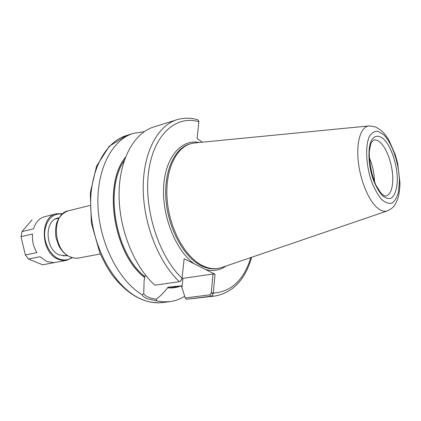<?xml version="1.0" encoding="UTF-8"?>
<svg xmlns="http://www.w3.org/2000/svg" width="421" height="421" viewBox="0 0 421 421"><rect width="100%" height="100%" fill="white"/><g stroke="black" fill="none" stroke-linecap="round" stroke-linejoin="round"><path stroke-width="0.63" d="M225.73 139.909L224.998 139.977M251.626 257.299C245.227 279.628 233.071 292.532 215.168 296.01L186.524 299.263L210.684 296.252C211.921 296.026 212.773 295.089 213.247 293.448L215.01 274.25L194.123 263.757C175.762 250.558 161.848 216.052 163.653 186.54C165.316 156.944 181.498 138.846 199.149 142.503M213.247 293.448L211.231 293.179L209.932 294.826L185.229 297.936L186.524 299.263M185.229 297.936L181.398 285.859L168.321 287.148L167.521 287.827C164.301 292.211 160.533 295.995 156.217 299.173C150.002 298.352 145.85 296.579 143.75 293.853L141.882 294.616C142.882 296.268 144.656 297.642 147.203 298.736L156.665 300.889L156.217 299.173M194.123 263.757L184.145 258.741L181.972 278.686L180.404 281.244L179.388 281.675C158.606 262.441 143.24 223.53 143.203 188.013C143.114 152.449 157.728 125.532 176.962 119.717C183.83 117.648 190.813 117.685 197.912 119.827L198.917 121.395L197.091 138.535L202.385 142.187M179.388 281.675L154.917 285.191C134.036 266.53 118.833 228.714 119.069 194.06C119.264 159.359 134.246 132.889 153.802 126.968L176.962 119.717M141.882 294.616C118.633 280.444 99.456 243.006 97.977 206.148C96.404 169.247 112.196 139.698 133.373 133.362L144.119 131.747M184.714 296.258C180.13 299.157 175.173 300.952 169.842 301.641L163.348 301.852L156.665 300.889M180.441 286.18C176.346 287.664 172.042 288.211 167.521 287.827M180.656 281.039L181.767 279.386M211.231 293.179L212.989 273.982L215.01 274.25M143.75 293.853L144.098 280.928L144.882 276.581L145.703 275.334M212.989 273.982L182.009 278.513M144.661 277.555C113.486 254.079 102.661 184.587 125.416 157.401M369.175 157.422C372.596 165.3 374.38 173.531 374.527 182.114M387.183 210.937L222.109 267.393L217.989 268.435C212.963 269.193 207.742 268.224 202.338 265.535C185.193 257.105 169.647 229.029 167.211 200.28C164.674 171.5 175.446 147.813 190.95 143.656L195.128 142.893L368.77 125.947M72.249 257.773L66.56 260.325L42.589 264.804L54.12 262.636L46.789 261.552L40 256.736L28.475 259.02L25.339 254.958L21.05 236.639L32.506 234.023C32.001 240.701 33.448 246.895 36.848 252.605L25.339 254.958M21.05 236.639L22.045 231.55L33.485 228.871C35.396 222.883 38.727 218.931 43.468 217.02L56.461 213.721L62.697 213.694M42.589 264.804L28.475 259.02M22.045 231.55L32.075 219.815M66.56 260.325L62.497 260.457L58.377 259.341C40.605 253.053 39.295 216.499 56.461 213.721M57.603 218.115L58.993 217.936M67.123 255.447L65.787 255.857M67.249 255.526L66.202 255.784L59.456 254.968C45.084 249.785 44.079 220.225 58.014 218.01L59.072 217.81M71.854 257.663C67.87 260.315 63.518 260.699 58.793 258.81C50.157 255.242 43.695 242.785 44.737 231.429C46.794 219.094 52.678 213.268 62.382 213.957M100.319 253.984L77.58 258.205L74.075 258.073L70.549 257.015C52.793 250.584 51.357 213.51 68.476 210.768L89.815 205.522M215.168 296.01L210.684 296.252L209.932 294.826M250.858 257.563C243.827 280.039 231.313 291.864 213.305 293.048L211.268 292.779M225.93 266.088C219.909 270.324 213.147 271.471 205.637 269.54M182.04 278.27C158.659 256.231 143.487 208.574 148.65 171.447C153.649 134.188 176.252 114.907 198.896 121.737M169.842 301.641L162.585 302.541C155.912 303.373 149.034 302.331 141.94 299.42C117.106 289.438 94.372 252.616 91.104 213.679C87.694 174.72 103.945 142.177 126.395 135.546L133.373 133.362M181.977 287.243L182.925 278.392M144.671 277.46C113.649 254.068 102.771 184.993 125.3 157.701M144.882 276.581C115.475 253.837 104.134 189.045 124.248 160.633M217.989 268.435L216.836 268.609C211.8 269.366 206.579 268.403 201.17 265.719C184.014 257.299 168.468 229.266 166.042 200.549C163.516 171.805 174.305 148.134 189.824 143.971L190.95 143.656M373.801 140.056C375.879 139.593 378.09 140.446 380.416 142.614C387.146 148.702 392.861 165.679 392.777 178.978C392.635 188.966 390.351 194.639 385.925 196.012C385.599 196.249 384.662 195.912 383.11 195.002L380.521 192.534L375.848 185.072C371.506 174.073 369.306 163.074 369.249 152.07C370.059 146.508 370.906 143.124 371.78 141.919L373.801 140.056M383.526 138.935C391.009 145.813 397.35 164.748 397.298 179.614C397.124 189.013 394.84 195.912 390.946 198.323C388.115 199.054 385.047 197.933 381.742 194.955C378.468 190.945 375.548 185.619 372.985 178.983C368.343 165 367.659 148.918 371.233 140.756C374.206 135.404 378.737 134.831 383.526 138.935M383.536 134.662C392.146 142.666 399.387 164.369 399.35 181.446L398.545 191.444C397.161 197.081 395.009 200.959 392.098 203.085C388.836 203.969 385.294 202.712 381.473 199.301C377.679 194.686 374.295 188.54 371.317 180.856C365.928 164.643 365.16 145.982 369.322 136.609C371.717 132.736 374.658 130.968 378.142 131.31L383.536 134.662M377.848 208.311C368.912 201.306 360.208 180.614 358.224 160.922C356.182 141.203 361.123 126.384 369.059 125.921L375.416 126.874L380.558 129.926C383.71 132.604 386.536 136.094 389.036 140.393L395.414 155.128L397.666 163.427L399.95 182.719C399.95 189.471 398.634 196.607 397.624 199.196L395.724 203.469C394.245 205.537 393.861 207.732 387.462 210.842C384.541 211.884 381.337 211.042 377.848 208.311M181.677 286.012L174.804 286.964L168.321 287.148M179.993 286.243C176.036 287.611 171.884 288.106 167.532 287.738M78.722 258.041C70.391 258.915 63.697 254.726 58.64 245.485L55.967 237.518C55.277 232.629 55.461 227.929 56.525 223.43C58.872 216.862 62.855 212.642 68.476 210.768M58.835 218.189L55.409 219.009M66.876 255.279L63.413 255.952M162.585 302.541C144.435 304.215 127.558 294.905 111.949 274.618C108.16 269.287 104.14 262.067 99.877 252.953L91.383 223.162L90.278 192.802L96.593 166.069L109.249 146.276L126.395 135.546"/></g></svg>
